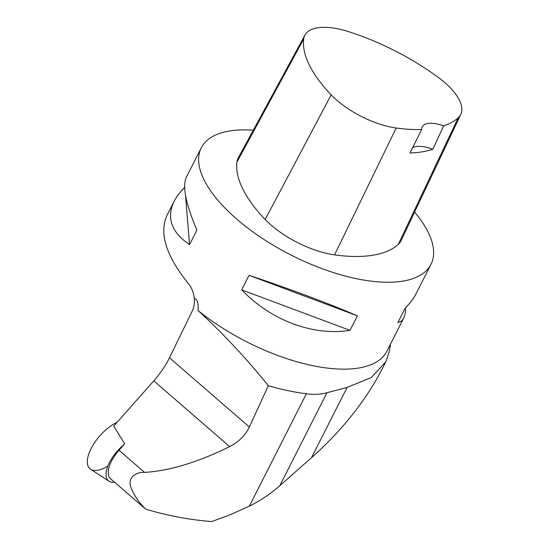 <?xml version="1.0" encoding="UTF-8"?>
<svg xmlns="http://www.w3.org/2000/svg" width="549" height="549" viewBox="0 0 549 549"><rect width="100%" height="100%" fill="white"/><g stroke="black" fill="none" stroke-linecap="round" stroke-linejoin="round"><path stroke-width="0.82" d="M114.652 482.283A27.896 12.723 -49.1 0 1 109.045 481.267A27.896 12.723 -49.1 0 1 122.578 445.788A27.896 12.723 -49.1 0 1 124.232 444.381M109.045 481.267L90.654 469.306A30.909 14.096 -49.1 0 1 105.641 429.997A30.909 14.096 -49.1 0 1 117.115 422.305A30.909 14.096 -49.1 0 0 87.785 457.578A30.909 14.096 -49.1 0 0 107.892 466.005M382.221 368.887L377.28 378.028C360.83 406.761 338.905 433.305 311.503 457.674L279.791 485.714C270.472 493.915 260.336 500.715 249.376 506.123L230.628 514.564L211.756 521.55C189.81 519.876 167.864 515.765 145.91 509.225L141.47 505.533M145.91 509.225C139.281 503.131 134.34 495.953 131.094 487.684C126.908 478.11 135.96 471.694 144.6 472.414C169.874 470.781 198.216 462.176 229.612 446.598C238.74 441.966 245.314 435.432 249.349 427.005L169.483 357.77A52.546 23.971 -49.1 0 1 153.795 380.869L113.718 426.141L124.719 443.832L119.037 450.249L144.6 472.414M142.555 506.473L110.424 478.618A26.476 12.078 -49.1 0 1 119.037 450.249M279.791 485.714L326.971 392.72C320.98 394.415 314.117 394.772 306.369 393.784C294.154 392.212 281.479 389.522 268.337 385.714L249.349 427.005M326.971 392.72L347.126 387.45L371.344 377.52L385.837 361.777L389.069 352.362L390.373 345.431A130.333 55.696 -153.1 0 0 390.483 344.772L390.36 344.415M414.57 212.12A128.789 55.037 -153.1 0 1 430.979 264.337A128.789 55.037 -153.1 0 1 351.696 277.643A128.789 55.037 -153.1 0 1 236.681 219.051A128.789 55.037 -153.1 0 1 201.277 147.805A128.789 55.037 -153.1 0 1 253.302 130.216M201.277 147.805L186.331 177.272C182.234 186.337 185.761 203.953 196.906 230.106L189.529 244.641C171.398 232.261 166.244 217.85 174.088 201.408L166.937 215.503C159.004 233.352 166.155 256.04 188.389 283.552C191.67 287.552 193.619 292.521 194.236 298.457L196.014 299.212C197.77 300.749 198.436 304.503 198.017 310.487A128.789 55.037 26.9 0 0 386.894 351.23L403.789 317.94C402.499 320.458 400.53 321.995 397.874 322.551L405.251 308.016C409.993 303.343 413.589 298.608 416.032 293.811L430.979 264.337M405.478 307.79C405.608 312.065 405.045 315.449 403.789 317.94M174.088 201.408C176.49 196.686 180.003 192.026 184.636 187.429M241.697 289.865L249.074 275.324C287.697 288.136 329.359 303.714 357.392 315.833L350.022 330.368C312.903 336.146 271.24 320.568 241.697 289.865L350.022 330.368M169.483 357.77L192.198 311.139C194.003 307.344 194.682 303.11 194.236 298.457M198.017 310.487C222.908 333.325 246.35 358.401 268.337 385.714M460.81 114.35L401.065 240.688A61.817 26.421 -153.1 0 1 398.293 244.394A144.243 61.639 -153.1 0 1 334.554 254.866A61.817 26.421 -153.1 0 1 265.181 219.476A144.243 61.639 -153.1 0 1 236.935 162.079A61.817 26.421 -153.1 0 1 238.252 157.94L304.921 35.115A57.933 24.76 -153.1 0 1 348.684 31.67A140.359 59.985 -153.1 0 1 438.198 77.34A57.933 24.76 -153.1 0 1 460.81 114.35A57.933 24.76 -153.1 0 1 458.209 117.822A140.359 59.985 -153.1 0 1 443.667 125.893L432.797 149.253A141.079 60.287 26.9 0 1 410 152.986L421.659 129.495A140.359 59.985 -153.1 0 1 396.186 128.013A57.933 24.76 -153.1 0 1 331.171 94.847A140.359 59.985 -153.1 0 1 303.686 38.993A57.933 24.76 -153.1 0 1 304.921 35.115M421.659 129.495A25.755 11.007 -153.1 0 1 422.188 126.874A25.755 11.007 -153.1 0 1 443.667 125.893M412.594 147.763A25.755 11.007 -153.1 0 1 432.797 149.253M249.074 275.324L357.392 315.833M185.541 195.526L189.529 244.641M249.376 506.123L306.369 393.784M331.171 94.847L265.181 219.476M303.686 38.993L236.935 162.079M458.209 117.822L398.293 244.394M396.186 128.013L334.554 254.866M229.612 446.598L153.795 380.869M311.503 457.674L347.126 387.45M382.228 368.887L385.741 361.969"/></g></svg>
